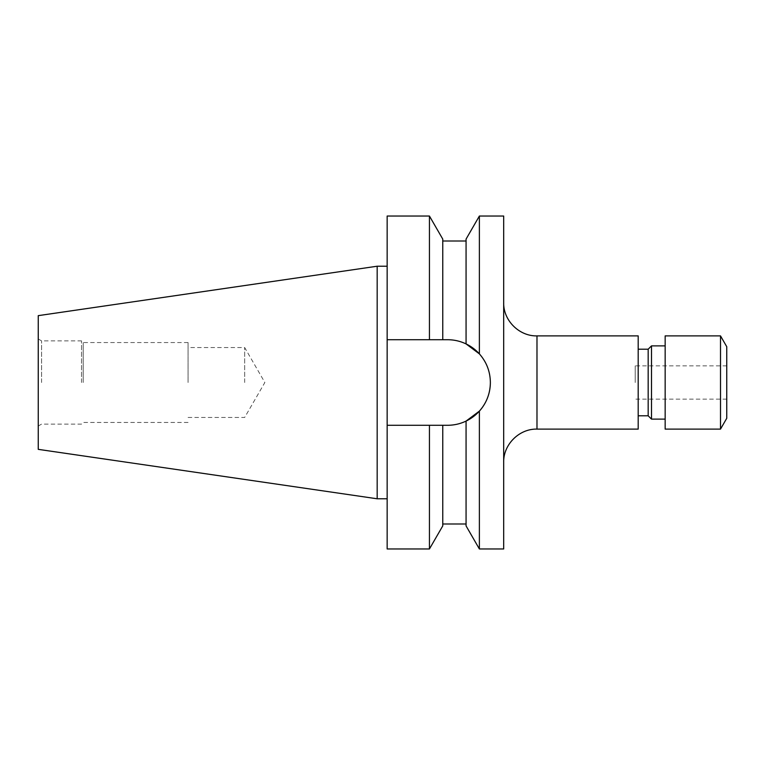 <?xml version="1.0" encoding="UTF-8"?>
<svg xmlns="http://www.w3.org/2000/svg" width="765" height="765" viewBox="0 0 765 765"><rect width="100%" height="100%" fill="white"/><g stroke="black" fill="none" stroke-linecap="round" stroke-linejoin="round"><path stroke-width="0.57" stroke-dasharray="3.83 2.87" d="M503.686 216.036L503.686 548.964M635.199 382.5L635.199 365.852L635.199 382.5M726.75 346.708L726.75 418.292M720.506 335.892L720.506 429.108M665.158 335.892L665.158 429.108M651.512 345.876L651.512 419.124M648.175 349.203L648.175 415.797M638.192 335.892L638.192 429.108M38.25 315.649L38.25 449.351M41.578 382.5L41.578 340.884L41.578 382.5M244.666 382.5L244.666 347.54L244.666 382.5M188.066 382.5L188.066 342.548L188.066 382.5M83.194 382.5L83.194 342.548L83.194 382.5M81.53 382.5L81.53 340.884L81.53 382.5M377.174 266.22L377.174 498.78M387.157 382.5L387.157 498.78L387.157 382.5M479.378 216.036L479.378 353.879C486.578 362.055 490.241 371.599 490.365 382.5C490.222 393.459 486.559 402.992 479.378 411.121L479.378 548.964M429.442 216.036L429.442 339.717L387.157 339.717L387.157 548.964M387.157 216.036L387.157 339.717L447.592 339.717C454.056 339.736 460.214 341.133 466.067 343.915L479.378 353.879A42.783 42.783 0 0 1 490.365 382.5M479.378 411.121L466.067 421.085C460.281 423.848 454.123 425.254 447.592 425.283L387.157 425.283L429.442 425.283L429.442 548.964M466.067 421.085L466.067 525.899M466.067 239.101L466.067 343.915A42.783 42.783 0 0 0 447.592 339.717L387.157 339.717M442.763 239.101L442.763 339.717L442.763 241.004L442.763 339.717L447.592 339.717A42.783 42.783 0 0 1 490.365 382.5A42.783 42.783 0 0 1 447.592 425.283L442.763 425.283L442.763 525.899M429.442 339.717L442.763 339.717M442.763 425.283L429.442 425.283M38.25 382.5L38.25 426.038L38.25 382.5M503.686 382.5L503.686 462.404L503.686 382.5M387.157 425.283L447.592 425.283M638.192 382.5L638.192 349.203L638.192 382.5M726.75 382.5L726.75 399.148L726.75 382.5M536.982 429.108L536.982 335.892M726.75 365.852L635.199 365.852M188.066 342.548L83.194 342.548L81.53 340.884L41.578 340.884L38.25 338.962M188.066 417.461L244.666 417.461L264.853 382.5L244.666 347.54L188.066 347.54M188.066 422.452L83.194 422.452L81.53 424.116L41.578 424.116L38.25 426.038M726.75 399.148L635.199 399.148"/><path stroke-width="1.15" d="M720.506 429.108L726.75 418.292L726.75 346.708L720.506 335.892L665.158 335.892L665.158 429.108L720.506 429.108L720.506 335.892M665.158 419.124L651.512 419.124L651.512 345.876L648.175 349.203L638.192 349.203M651.512 419.124L648.175 415.797L648.175 349.203M536.982 429.108L638.192 429.108L638.192 335.892L536.982 335.892L536.982 429.108C519.186 428.649 503.227 444.608 503.686 462.404M479.378 216.036L503.686 216.036L503.686 548.964L479.378 548.964L479.378 411.121L466.067 421.085C460.281 423.848 454.123 425.254 447.592 425.283A42.783 42.783 0 0 0 490.365 382.5C490.241 371.599 486.578 362.055 479.378 353.879L479.378 216.036L466.067 239.101L466.067 343.915L479.378 353.879A42.783 42.783 0 0 0 466.067 343.915C460.214 341.133 454.056 339.736 447.592 339.717L442.763 339.717L442.763 239.101L429.442 216.036L387.157 216.036L387.157 339.717L429.442 339.717L429.442 216.036M479.378 411.121C486.559 402.992 490.222 393.459 490.365 382.5M38.25 449.351L38.25 315.649L377.174 266.22L377.174 498.78L38.25 449.351M387.157 425.283L429.442 425.283L429.442 548.964L387.157 548.964L387.157 339.717M479.378 548.964L466.067 525.899L466.067 421.085M447.592 425.283L429.442 425.283M429.442 548.964L442.763 525.899L442.763 425.283M429.442 339.717L442.763 339.717M536.982 335.892C519.186 336.351 503.227 320.392 503.686 302.596M648.175 415.797L638.192 415.797M387.157 498.78L377.174 498.78M466.067 241.004L442.763 241.004M466.067 523.996L442.763 523.996M387.157 266.22L377.174 266.22M665.158 345.876L651.512 345.876"/></g></svg>
